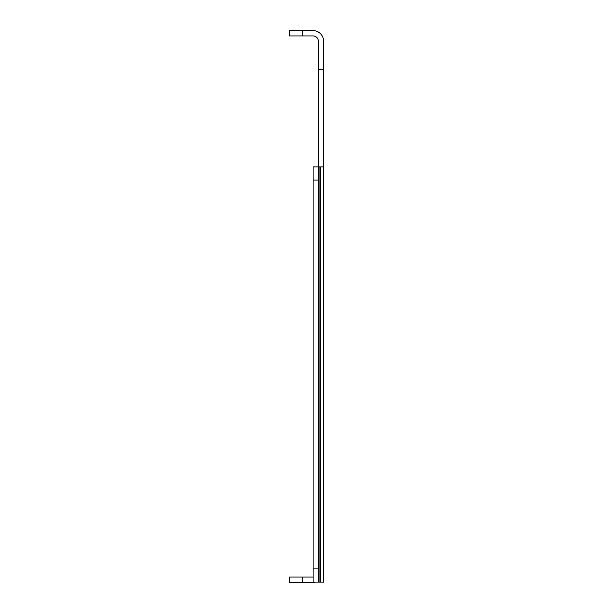 <?xml version="1.0" encoding="UTF-8"?>
<svg xmlns="http://www.w3.org/2000/svg" width="613" height="613" viewBox="0 0 613 613"><rect width="100%" height="100%" fill="white"/><g stroke="black" fill="none" stroke-linecap="round" stroke-linejoin="round"><path stroke-width="0.92" d="M302.546 35.929L313.097 35.929A5.279 5.279 0 0 1 318.369 41.201L318.369 180.092L313.097 180.092L313.097 166.897L323.649 166.897L323.649 41.201A10.551 10.551 0 0 0 313.097 30.65L302.546 30.65L302.546 35.929L289.351 35.929L289.351 30.65L302.546 30.65M323.649 166.897L323.649 582.089L313.097 582.089L313.097 568.895L318.369 568.895L318.369 582.089M318.369 69.277L323.649 69.277M313.097 180.092L313.097 568.895M318.369 180.092L318.369 568.895M302.546 582.35L289.351 582.35L289.351 577.071L302.546 577.071L302.546 582.35L313.097 582.35A10.551 10.551 0 0 0 315.442 582.089M302.546 577.071L313.097 577.071M320.561 166.897L320.561 582.089M319.917 166.897L319.917 582.089"/></g></svg>
